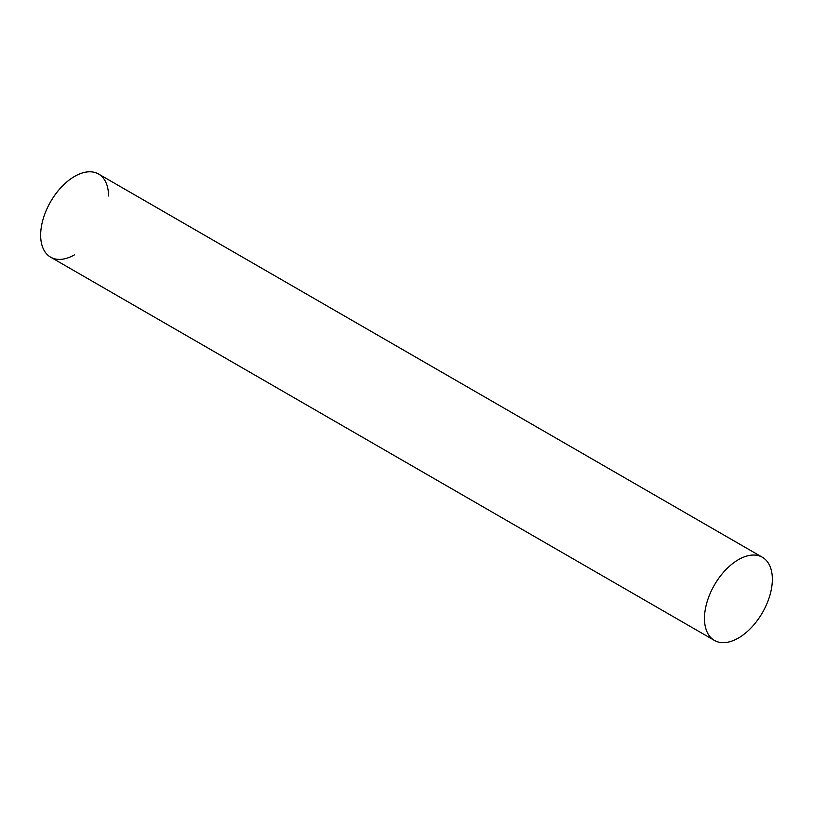 <?xml version="1.0" encoding="UTF-8"?>
<svg xmlns="http://www.w3.org/2000/svg" width="813" height="813" viewBox="0 0 813 813"><rect width="100%" height="100%" fill="white"/><g stroke="black" fill="none" stroke-linecap="round" stroke-linejoin="round"><path stroke-width="1.22" d="M74.583 254.784A47.997 27.713 -60 0 1 40.65 235.191A47.997 27.713 -60 0 1 74.583 176.411A47.997 27.713 -60 0 1 108.525 196.004M762.411 557.291L98.586 174.033A47.997 27.713 120 0 0 61.595 186.888A47.997 27.713 120 0 0 40.65 235.191A47.997 27.713 120 0 0 50.589 257.152L714.414 640.41A47.997 27.713 120 0 0 751.405 627.555A47.997 27.713 120 0 0 772.35 579.263A47.997 27.713 120 0 0 762.411 557.291A47.997 27.713 120 0 0 725.43 570.147A47.997 27.713 120 0 0 704.475 618.449A47.997 27.713 120 0 0 714.414 640.41"/></g></svg>
